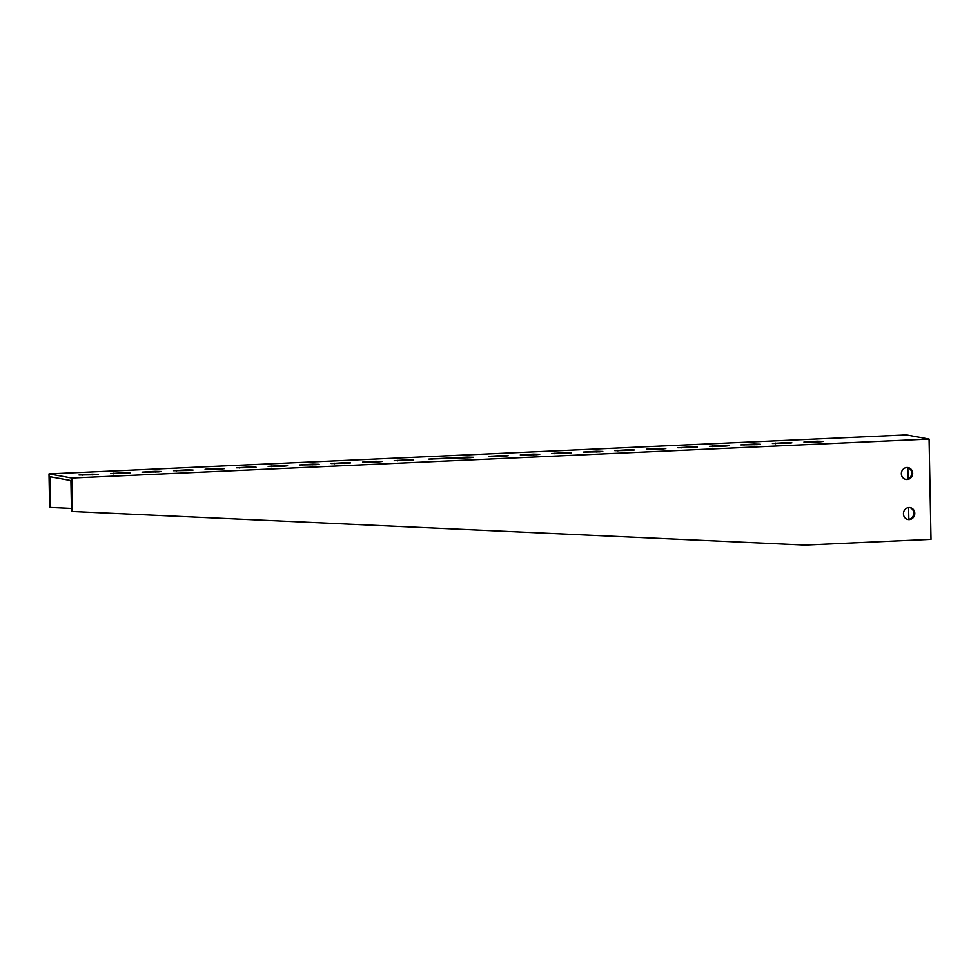 <?xml version="1.0" encoding="UTF-8"?>
<svg xmlns="http://www.w3.org/2000/svg" width="980" height="980" viewBox="0 0 980 980"><rect width="100%" height="100%" fill="white"/><g stroke="black" fill="none" stroke-linecap="round" stroke-linejoin="round"><path stroke-width="1.47" d="M126.91 473.316L110.532 473.573L123.725 472.74L130.009 472.936L126.91 473.316M189.949 470.449L173.57 470.706L186.751 469.873L193.048 470.069L189.949 470.449M252.987 467.583L236.609 467.84L249.79 467.007L256.074 467.203L252.987 467.583M316.013 464.716L299.647 464.973L312.828 464.14L319.113 464.336L316.013 464.716M379.052 461.85L362.686 462.107L375.867 461.274L382.151 461.47L379.052 461.85M820.321 441.796L823.408 441.404L817.124 441.208L803.943 442.054L820.321 441.796M788.802 443.23L791.889 442.838L785.605 442.642L772.424 443.487L788.802 443.23M757.283 444.663L760.382 444.271L754.086 444.075L740.905 444.92L757.283 444.663M725.764 446.096L728.863 445.704L722.566 445.508L709.385 446.353L725.764 446.096M694.244 447.529L697.344 447.137L691.059 446.941L677.866 447.787L694.244 447.529M662.725 448.963L665.824 448.571L659.54 448.375L646.347 449.22L662.725 448.963M631.206 450.396L634.305 450.004L628.021 449.808L614.827 450.653L631.206 450.396M599.687 451.829L602.786 451.437L596.502 451.241L583.308 452.074L599.687 451.829M568.167 453.25L571.267 452.87L564.982 452.674L551.801 453.507L568.167 453.25M49 473.891L71.773 478.056L929.077 439.089L931 539.355L804.923 545.088L72.41 511.487L71.503 511.315L70.915 480.568L49.968 476.733L50.556 507.481L49.637 507.322L49 473.891L906.304 434.912L929.077 439.089M470.461 457.697L473.56 457.317L467.276 457.121L428.873 459.106L470.461 457.697M505.129 456.117L508.228 455.737L501.944 455.541L488.763 456.374L505.129 456.117M536.648 454.683L539.747 454.304L533.463 454.108L520.282 454.941L536.648 454.683M410.571 460.416L394.205 460.674L407.386 459.841L413.67 460.037L410.571 460.416M347.533 463.283L331.166 463.54L344.348 462.707L350.632 462.903L347.533 463.283M284.494 466.149L268.128 466.407L281.309 465.574L287.593 465.77L284.494 466.149M221.468 469.016L205.089 469.273L218.271 468.44L224.555 468.636L221.468 469.016M158.429 471.882L142.051 472.14L155.232 471.307L161.529 471.502L158.429 471.882M95.391 474.749L79.013 475.006L92.206 474.173L98.49 474.369L95.391 474.749M907.835 467.595L908.056 478.975M908.607 507.579L908.84 519.363M71.442 508.436L50.556 507.481M71.773 478.056L72.41 511.487M903.438 513.814A6.039 5.66 -79.6 0 1 910.2 507.628A6.039 5.66 -79.6 0 1 914.683 514.574A6.039 5.66 -79.6 0 1 903.438 513.814M901.355 473.793A6.039 5.66 -79.6 0 1 908.105 467.607A6.039 5.66 -79.6 0 1 912.588 474.553A6.039 5.66 -79.6 0 1 901.355 473.793M907.578 519.388A6.039 5.66 100.4 0 0 909.734 507.567M905.483 479.367A6.039 5.66 100.4 0 0 907.652 467.546M467.288 457.844L467.276 457.121M431.984 459.363L431.972 458.726M501.956 456.264L501.944 455.541M491.874 456.643L491.862 455.994M533.475 454.83L533.463 454.108M523.381 455.21L523.369 454.561M554.901 453.777L554.888 453.127M564.995 453.397L564.982 452.674M586.42 452.344L586.408 451.694M596.514 451.964L596.502 451.241M617.939 450.91L617.927 450.261M628.033 450.531L628.021 449.808M649.458 449.477L649.446 448.828M659.552 449.097L659.54 448.375M680.978 448.044L680.965 447.395M691.072 447.664L691.059 446.941M712.497 446.611L712.485 445.961M722.591 446.231L722.566 445.508M744.016 445.177L744.004 444.528M754.11 444.798L754.086 444.075M775.535 443.744L775.523 443.095M785.629 443.364L785.605 442.642M807.055 442.311L807.042 441.662M817.136 441.931L817.124 441.208M397.317 460.943L397.304 460.294M407.398 460.563L407.386 459.841M365.797 462.376L365.785 461.727M375.879 461.997L375.867 461.274M334.278 463.81L334.266 463.16M344.36 463.43L344.348 462.707M302.759 465.243L302.747 464.594M312.841 464.863L312.828 464.14M271.24 466.676L271.227 466.027M281.321 466.296L281.309 465.574M239.72 468.109L239.708 467.46M249.802 467.73L249.79 467.007M208.201 469.543L208.189 468.893M218.283 469.163L218.271 468.44M176.682 470.976L176.669 470.327M186.776 470.596L186.751 469.873M145.163 472.409L145.15 471.76M155.257 472.029L155.232 471.307M113.643 473.842L113.631 473.193M123.737 473.463L123.725 472.74M82.124 475.276L82.112 474.626M92.218 474.896L92.206 474.173"/></g></svg>
